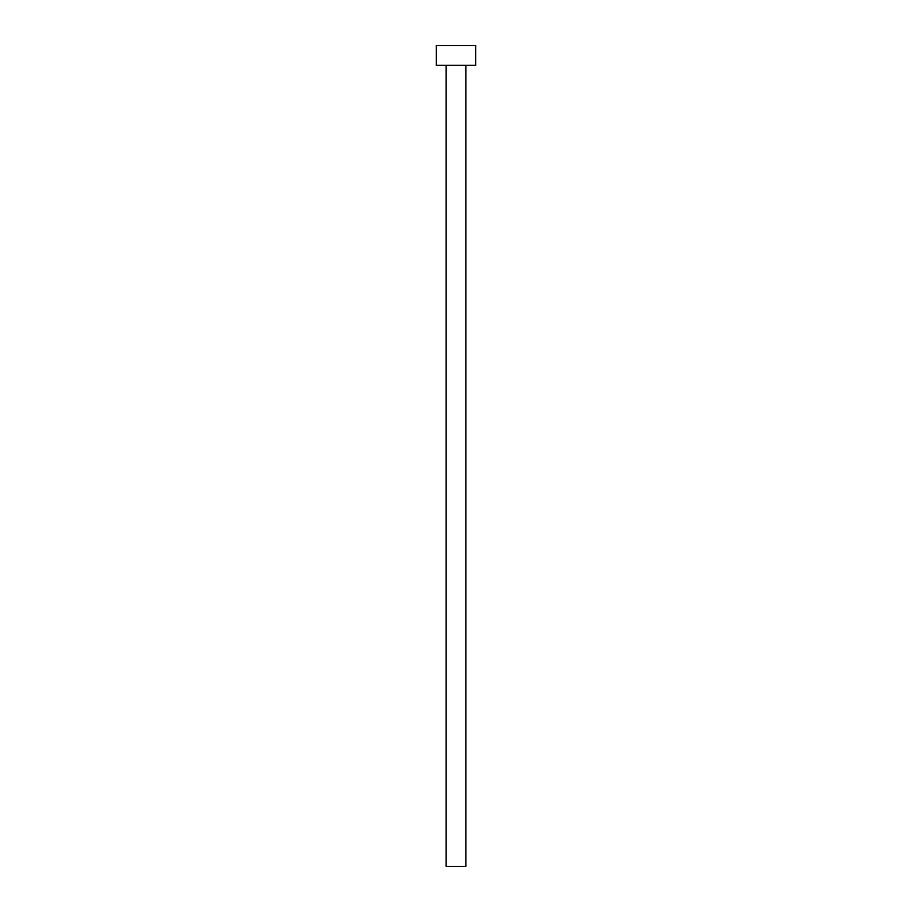 <?xml version="1.0" encoding="UTF-8"?>
<svg xmlns="http://www.w3.org/2000/svg" width="912" height="912" viewBox="0 0 912 912"><rect width="100%" height="100%" fill="white"/><g stroke="black" fill="none" stroke-linecap="round" stroke-linejoin="round"><path stroke-width="1.37" d="M446.15 65.299L446.15 866.4L465.85 866.4L465.85 65.299L465.85 866.4L446.15 866.4L446.15 65.299M436.301 45.6L436.301 65.299L475.699 65.299L475.699 45.6L436.301 45.6L436.301 65.299L475.699 65.299L475.699 45.6L436.301 45.6"/></g></svg>
